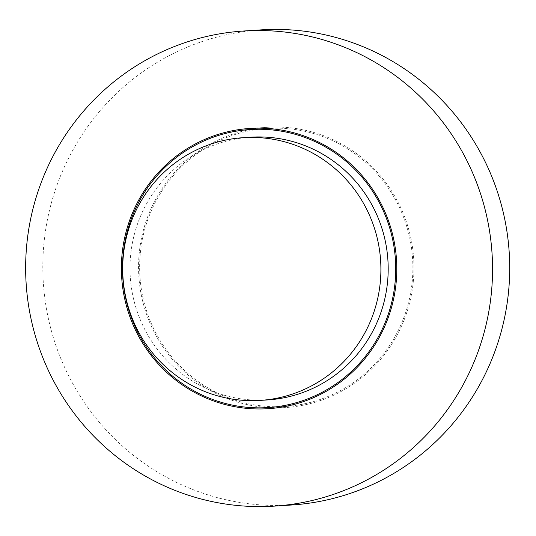 <?xml version="1.0" encoding="UTF-8"?>
<svg xmlns="http://www.w3.org/2000/svg" width="536" height="536" viewBox="0 0 536 536"><rect width="100%" height="100%" fill="white"/><g stroke="black" fill="none" stroke-linecap="round" stroke-linejoin="round"><path stroke-width="0.4" stroke-dasharray="2.68 2.01" d="M291.698 504.992A238.051 233.435 86.3 0 1 43.959 243.17A238.051 233.435 86.3 0 1 260.818 29.895M140.305 253.24A139.32 136.62 86.3 0 1 267.223 128.419A139.32 136.62 86.3 0 1 412.586 258.58A139.32 136.62 86.3 0 1 285.293 406.469A139.32 136.62 86.3 0 1 140.305 253.24M413.283 281.762A140.419 137.692 -93.7 0 0 267.149 127.32A140.419 137.692 -93.7 0 0 138.851 276.375A140.419 137.692 -93.7 0 0 285.366 407.561A140.419 137.692 -93.7 0 0 413.283 281.762M250.56 137.196A131.642 129.089 -93.7 0 0 130.281 276.931A131.642 129.089 -93.7 0 0 267.638 399.923M268.134 407.581L285.293 406.469M250.057 129.531L267.223 128.419M267.149 127.32L249.99 128.439M285.366 407.561L268.208 408.68"/><path stroke-width="0.8" d="M243.659 31.008L260.818 29.895A238.051 233.435 86.3 0 1 509.2 252.302A238.051 233.435 86.3 0 1 291.698 504.992L274.539 506.105A238.051 233.435 86.3 0 1 26.8 244.282A238.051 233.435 86.3 0 1 243.659 31.008A238.051 233.435 86.3 0 1 492.041 253.414A238.051 233.435 86.3 0 1 274.539 506.105M123.146 254.352A139.32 136.62 86.3 0 1 250.057 129.531A139.32 136.62 86.3 0 1 395.427 259.699A139.32 136.62 86.3 0 1 268.134 407.581A139.32 136.62 86.3 0 1 123.146 254.352M396.117 282.874A140.419 137.692 -93.7 0 0 249.99 128.439A140.419 137.692 -93.7 0 0 121.692 277.487A140.419 137.692 -93.7 0 0 268.208 408.68A140.419 137.692 -93.7 0 0 396.117 282.874M260.342 400.392L267.638 399.923A131.642 129.089 -93.7 0 0 387.555 281.983A131.642 129.089 -93.7 0 0 250.56 137.196L243.264 137.672A131.642 129.089 -93.7 0 0 122.985 277.407A131.642 129.089 -93.7 0 0 260.342 400.392A131.642 129.089 -93.7 0 0 380.265 282.452A131.642 129.089 -93.7 0 0 243.264 137.672"/></g></svg>
